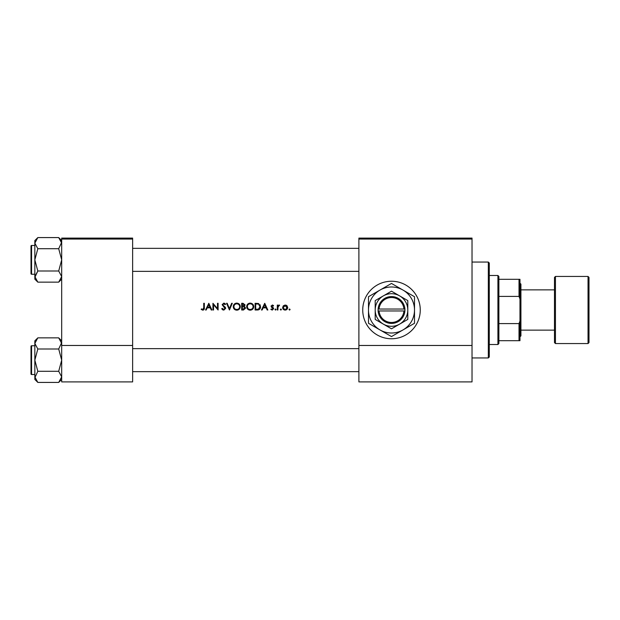 <?xml version="1.0" encoding="UTF-8"?>
<svg xmlns="http://www.w3.org/2000/svg" width="620" height="620" viewBox="0 0 620 620"><rect width="100%" height="100%" fill="white"/><g stroke="black" fill="none" stroke-linecap="round" stroke-linejoin="round"><path stroke-width="0.93" d="M391.491 281.24A28.76 28.76 0 0 0 362.731 310A28.76 28.76 0 0 0 391.491 338.76A28.76 28.76 0 0 0 420.259 310A28.76 28.76 0 0 0 391.491 281.24M201.151 309.396L202.771 310.171C203.996 309.954 204.515 309.163 204.337 307.822L204.337 303.288L203.732 303.288L203.732 307.753L202.802 309.481L201.508 308.884L201.151 309.396L201.508 308.884L202.802 309.481L203.639 308.861M206.197 310L207.22 307.846L210.258 307.846L211.249 310L211.908 310L208.808 303.288L205.538 310L206.197 310M223.758 310.171L225.672 308.357L222.743 304.653L223.727 303.808L225.044 304.668L225.587 304.25L223.797 303.118L222.146 304.683L225.068 308.349L223.758 309.481L222.278 308.365L221.712 308.706L223.758 310.171L225.672 308.357M226.533 303.288L229.454 310L232.299 303.288L231.655 303.288L229.415 308.574L227.176 303.288L226.533 303.288M246.667 306.675C246.869 308.814 248.047 309.985 250.201 310.171C252.356 309.977 253.534 308.799 253.72 306.644C253.534 304.466 252.34 303.296 250.154 303.118C248.008 303.327 246.853 304.513 246.667 306.675M255.099 303.288L255.099 310L257.176 310C259.331 309.985 260.478 308.892 260.601 306.729L258.587 303.529L255.099 303.288M270.847 309.419L272.25 310.085L273.683 308.667L271.707 306.272L272.343 305.613L273.188 306.125L273.598 305.707L272.343 305.009L271.103 306.296L272.916 308.225L272.219 309.481L271.242 308.969L270.847 309.419L271.242 308.969L272.219 309.481L273.079 308.698L271.328 307.055M274.978 309.527L275.536 310.085L276.094 309.527L275.536 308.969L274.978 309.527L275.536 308.969L276.094 309.527L275.536 310.085L274.978 309.527M277.295 305.094L277.295 310L277.899 310L278.008 306.668L279.62 305.179L277.899 305.815L277.899 305.094L277.295 305.094M288.998 309.527L289.555 310.085L290.121 309.527L289.555 308.969L288.998 309.527L289.555 308.969L290.121 309.527L289.555 310.085L288.998 309.527M282.635 307.559C282.774 309.117 283.619 309.954 285.177 310.085C286.719 309.954 287.564 309.117 287.711 307.559L287.037 305.815L285.177 305.009L283.301 305.823L282.635 307.559M280.31 309.527L280.868 310.085L281.426 309.527L280.868 308.969L280.31 309.527L280.868 308.969L281.426 309.527L280.868 310.085L280.31 309.527M262.121 310L263.144 307.846L266.189 307.846L267.181 310L267.832 310L264.732 303.288L261.469 310L262.121 310M241.676 303.288L241.676 310L243.49 310L245.636 308.094L244.342 306.381L245.117 304.955L242.986 303.288L241.676 303.288M233.244 306.675C233.446 308.814 234.624 309.985 236.786 310.171C238.933 309.977 240.111 308.799 240.297 306.644C240.111 304.466 238.917 303.296 236.731 303.118C234.593 303.327 233.43 304.513 233.244 306.675M212.939 303.288L212.939 310L213.544 310L213.544 304.73L218.101 310L218.101 303.288L217.496 303.288L217.496 308.574L212.939 303.288M132.626 239.049L61.682 239.049L61.682 238.096L132.626 238.096L132.626 381.904L61.682 381.904L61.682 345.472L132.626 345.472M61.682 239.049L61.682 345.472M472.029 239.049L472.029 381.904L358.895 381.904L358.895 238.096L472.029 238.096L472.029 239.049L358.895 239.049M472.029 345.472L358.895 345.472M289.555 308.969L290.121 309.527L289.555 310.085L290.121 309.527L289.555 308.969M286.2 305.211L286.649 305.466M287.076 307.938L285.169 305.613L287.106 307.567L286.967 306.822M287.106 307.567L285.549 309.45M284.789 309.45L283.27 307.946M283.379 306.822L283.231 307.567L285.169 305.613L283.596 306.427M280.868 308.969L281.426 309.527M277.899 305.815L279.093 305.009M279.287 305.699L278.791 305.637M278.985 305.613L277.915 307.512M275.536 308.969L276.094 309.527L275.536 310.085M273.598 305.707L272.715 305.071M272.343 305.613L271.707 306.272L272.343 305.613L273.188 306.125L272.343 305.613L271.87 306.714L273.683 308.667L272.25 310.085M272.575 307.226L273.459 307.908M273.079 308.698L272.172 307.721M271.103 306.296L271.188 305.807M264.686 304.598L265.872 307.163L263.469 307.163L264.686 304.598M260.121 304.8L260.346 305.257M260.563 307.334L260.385 308.062M260.237 308.396L259.943 308.876M258.509 309.853L257.874 309.969M258.625 304.312L260.005 306.729L258.393 309.14L255.704 309.31L255.704 303.978L257.757 304.063M257.06 304.002L256.176 303.978M259.981 307.117L259.981 306.311M259.834 305.691L259.571 305.149M257.935 309.233L258.749 308.993M259.09 308.783L259.912 307.505M256.471 309.31L257.44 309.287M247.062 305.009L248.806 303.389M249.341 303.211L249.806 303.134M250.154 303.118C252.332 303.288 253.526 304.466 253.72 306.644M252.697 309.147L252.177 309.582M252.162 309.589L250.899 310.108M250.201 310.171L248.845 309.923M248.225 309.589L247.698 309.155M247.233 308.597L246.931 308.031M253.069 307.21L253.123 306.637C252.945 308.404 251.968 309.349 250.178 309.481C248.426 309.349 247.45 308.411 247.272 306.668C247.434 304.916 248.411 303.963 250.178 303.808C251.96 303.947 252.937 304.893 253.123 306.637C252.937 304.893 251.953 303.947 250.178 303.808L249.612 303.862M249.62 309.434L250.751 309.434M252.836 307.908L253.022 307.412M247.295 306.28L247.76 308.256M249.108 309.303L249.511 309.411M249.434 303.901L248.93 304.087M244.086 305.823L244.513 304.963L242.281 306.125L242.281 303.978L244.443 304.567M242.684 306.125L243.156 306.11M244.699 307.303L243.931 306.892L245.032 308.094L242.281 309.31L242.281 306.815L243.931 306.892L242.676 306.815M244.381 309.109L244.915 307.59M243.133 309.31L243.637 309.295M243.97 309.248L244.373 309.117M233.639 305.009L235.383 303.389M235.918 303.211L236.383 303.134M236.731 303.118L238.723 303.684M239.274 309.147L238.142 309.915M238.134 309.915L237.476 310.108M236.786 310.171L235.422 309.923M234.802 309.589L234.275 309.155M233.81 308.597L233.508 308.031M239.646 307.21L239.7 306.637C239.522 308.404 238.545 309.349 236.755 309.481C235.003 309.349 234.027 308.411 233.849 306.668C234.011 304.916 234.988 303.963 236.755 303.808C238.537 303.947 239.514 304.893 239.7 306.637C239.514 304.893 238.529 303.947 236.755 303.808L236.189 303.862M236.197 309.434L237.328 309.434M239.413 307.908L239.599 307.412M234.337 305.055L233.849 306.668L234.337 308.256M235.654 309.287L236.088 309.411M236.011 303.901L235.507 304.087M222.688 309.868L222.192 309.426M221.712 308.706L222.549 308.776M225.044 308.589L222.146 304.683L223.797 303.118L224.797 303.42M225.068 308.349L224.828 307.69M224.835 303.451L225.417 304.025M223.936 303.823L224.897 304.482M223.727 303.808L222.743 304.653L223.409 305.699M223.192 305.521L224.091 306.187M224.603 306.582L225.145 307.101M225.324 307.319L225.633 308.008M208.754 304.598L209.94 307.163L207.545 307.163L208.754 304.598M204.306 308.636L204.213 309.163M203.662 308.776L203.732 307.753M488.328 262.058L489.289 263.019L489.289 356.981L488.328 357.942L488.328 262.058L472.029 262.058M31 270.405L31 259.858L31 270.405M61.682 279.155L58.698 282.139L37.82 282.139L34.836 276.567L37.82 270.994L34.836 259.858L37.82 248.713L34.836 243.149L37.82 237.576L34.836 240.56L34.836 279.155L37.82 282.139L34.836 276.567L34.898 277.334L37.82 270.994L34.836 259.858L37.82 248.713L34.836 243.149L37.82 237.576L58.698 237.576L61.682 243.149L61.62 242.374L58.698 248.713L37.82 248.713L58.698 248.713L61.682 259.858L58.698 270.994L37.82 270.994L58.698 270.994L61.682 276.567L58.698 282.139L37.82 282.139L34.836 279.155L34.836 240.56L37.82 237.576L58.698 237.576L61.62 242.374L58.698 248.713L61.682 259.858L58.698 270.994L61.682 276.567L58.698 282.139L61.682 279.155M31.574 274.242A0.574 0.574 0 0 1 31 273.66L31 246.047A0.574 0.574 0 0 1 31.574 245.474L34.836 245.474L31.574 245.474A0.574 0.574 0 0 0 31 246.047L31 247.396L31 246.047A0.574 0.574 0 0 1 31.574 245.474A0.574 0.574 0 0 0 31 246.047L31 273.66A0.574 0.574 0 0 0 31.574 274.242L34.836 274.242L31.574 274.242L31.574 245.474L31.574 274.242M31.574 345.759L31.574 374.526A0.574 0.574 0 0 1 31 373.953L31 346.34A0.574 0.574 0 0 1 31.574 345.759L34.836 345.759L31.574 345.759A0.574 0.574 0 0 0 31 346.34L31 347.68M31 373.953L31 372.604M34.836 376.851L34.898 377.627L37.82 371.287L34.836 360.142L37.82 349.006L34.836 343.433L37.82 337.861L34.836 340.845L34.836 379.44L37.82 382.424L34.836 376.851M61.682 340.845L58.698 337.861L61.682 343.433L61.62 342.666L58.698 349.006L37.82 349.006M31 370.69L31 360.142M61.682 379.44L58.698 382.424L37.82 382.424M31.574 374.526L34.836 374.526M58.698 337.861L37.82 337.861L34.836 340.845M58.698 349.006L61.682 360.142L58.698 371.287L37.82 371.287M58.698 371.287L61.682 376.851L58.698 382.424M497.914 344.519L497.914 275.481L498.875 276.442L498.875 343.558L497.914 344.519L489.289 344.519M497.914 275.481L489.289 275.481M519.971 340.682L519.01 340.682L519.01 323.594L519.971 321.013L519.971 340.682M498.875 340.682L519.01 340.682M498.875 279.318L519.971 279.318L519.971 321.013M498.875 323.594L519.01 323.594M519.971 298.987L519.01 296.406L519.01 279.318M498.875 296.406L519.01 296.406M589 277.404L589 342.596L588.039 343.558L588.039 276.442L589 277.404M520.924 330.135L554.482 330.135L554.482 342.596L554.482 277.404L555.442 276.442L555.442 343.558L588.039 343.558M519.971 283.154L520.924 284.115L520.924 335.885L519.971 336.846M379.068 310.961L404.914 310.961L404.914 309.039A13.423 13.423 0 0 0 391.491 296.577A13.423 13.423 0 0 0 378.107 309.039L378.076 310.961L379.068 310.961A12.462 12.462 0 0 0 391.491 322.462A12.462 12.462 0 0 0 403.922 310.961M378.107 310.961A13.423 13.423 0 0 0 391.491 323.423A13.423 13.423 0 0 0 404.883 310.961M407.797 300.591L391.491 291.183L375.193 300.591L375.193 319.409L391.491 328.817L407.797 319.409L407.797 300.591M375.193 300.591L375.193 319.409M403 329.925A23.01 23.01 0 0 0 403 290.075A23.01 23.01 0 0 0 368.481 310A23.01 23.01 0 0 0 403 329.925L414.509 323.284L414.509 296.716L391.491 283.433L368.481 296.716L368.481 323.284L391.491 336.567L403 329.925M399.644 324.113A16.298 16.298 0 0 0 399.644 295.887A16.298 16.298 0 0 0 375.193 310A16.298 16.298 0 0 0 399.644 324.113M404.914 309.039L378.107 309.039M403.922 309.039A12.462 12.462 0 0 0 391.491 297.538A12.462 12.462 0 0 0 379.068 309.039M488.328 357.942L472.029 357.942M358.895 248.349L132.626 248.349L358.895 248.349M358.895 271.358L132.626 271.358L358.895 271.358M61.682 240.56L58.698 237.576L61.682 240.56M132.626 371.651L358.895 371.651M132.626 348.642L358.895 348.642M520.924 289.865L554.482 289.865M555.442 276.442L588.039 276.442M555.442 343.558L554.482 342.596"/></g></svg>
